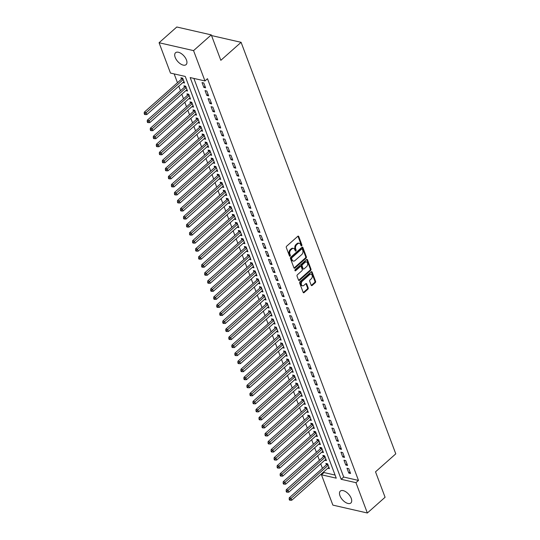 <?xml version="1.0" encoding="UTF-8"?>
<svg xmlns="http://www.w3.org/2000/svg" width="540" height="540" viewBox="0 0 540 540"><rect width="100%" height="100%" fill="white"/><g stroke="black" fill="none" stroke-linecap="round" stroke-linejoin="round"><path stroke-width="0.81" d="M301.658 245.835A0.682 0.466 102.9 0 0 301.887 244.897L298.735 236.52A0.972 0.668 102.9 0 0 297.817 236.284L286.632 246.213A0.972 0.668 102.9 0 0 286.308 247.556L289.46 255.933A0.682 0.466 102.9 0 0 290.331 255.163L289.919 254.077A3.119 2.147 102.9 0 1 290.959 249.791L291.897 248.96A3.119 2.147 102.9 0 1 293.537 248.441A3.119 2.147 102.9 0 1 294.833 249.716L295.238 250.803A0.682 0.466 102.9 0 0 296.109 250.034L295.704 248.947A3.119 2.147 102.9 0 1 296.744 244.654L297.675 243.83A3.119 2.147 102.9 0 1 299.315 243.31A3.119 2.147 102.9 0 1 300.611 244.586L301.016 245.673A0.682 0.466 102.9 0 0 301.658 245.835M301.003 245.632A0.682 0.466 102.9 0 0 301.185 244.742L298.033 236.358A0.972 0.668 102.9 0 0 297.945 236.189M289.447 255.893A0.682 0.466 102.9 0 0 289.622 255.001L289.217 253.915L289.919 254.077M295.225 250.763A0.682 0.466 102.9 0 0 295.407 249.872L294.995 248.785L295.704 248.947M339.964 495.761A7.952 4.165 48.4 0 1 340.315 491.103A7.952 4.165 48.4 0 1 345.985 491.9A7.952 4.165 48.4 0 1 351.223 498.332A7.952 4.165 48.4 0 1 350.872 502.99A7.952 4.165 48.4 0 1 345.202 502.2A7.952 4.165 48.4 0 1 339.964 495.761M175.196 57.402A7.952 4.165 48.4 0 1 175.547 52.745A7.952 4.165 48.4 0 1 181.217 53.541A7.952 4.165 48.4 0 1 186.455 59.974A7.952 4.165 48.4 0 1 186.104 64.631A7.952 4.165 48.4 0 1 180.434 63.842A7.952 4.165 48.4 0 1 175.196 57.402M311.209 285.242A0.972 0.668 102.9 0 0 312.127 285.478L315.266 282.697A0.972 0.668 102.9 0 0 315.59 281.353L312.093 272.045A0.972 0.668 102.9 0 0 311.175 271.809L299.99 281.745A0.972 0.668 102.9 0 0 299.666 283.082L303.163 292.39A0.972 0.668 102.9 0 0 304.081 292.626L307.868 289.258A0.972 0.668 102.9 0 0 308.198 287.921L306.7 283.939A0.972 0.668 102.9 0 0 305.782 283.703L303.899 285.37A2.612 1.796 102.9 0 1 302.528 285.802A2.612 1.796 102.9 0 1 301.273 283.838A2.612 1.796 102.9 0 1 302.312 281.151L309.676 274.61A2.612 1.796 102.9 0 1 311.054 274.178A2.612 1.796 102.9 0 1 312.309 276.143A2.612 1.796 102.9 0 1 311.263 278.829L310.034 279.923A0.972 0.668 102.9 0 0 309.71 281.259L311.209 285.242M193.874 78.415L343.703 477.043L358.486 480.425L207.488 78.698L204.957 80.953L190.175 77.571L341.172 479.291L355.955 482.672L367.355 513L332.87 505.116L321.469 474.788L336.245 478.163L185.247 76.444L170.471 73.069L159.071 42.741L193.556 50.618L204.957 80.953M358.486 480.425L355.955 482.672M159.071 42.741L176.796 27L211.282 34.884L220.84 60.311L241.097 42.323L395.78 453.843L375.523 471.832L385.081 497.259L367.355 513M211.282 34.884L193.556 50.618M306.045 258.167A0.972 0.668 102.9 0 0 306.369 256.824L302.873 247.523A0.972 0.668 102.9 0 0 301.954 247.286L290.77 257.216A0.972 0.668 102.9 0 0 290.446 258.559L293.942 267.86A0.972 0.668 102.9 0 0 294.86 268.097L306.045 258.167L305.343 258.005A0.972 0.668 102.9 0 0 305.667 256.669L302.171 247.361A0.972 0.668 102.9 0 0 302.083 247.192M307.483 259.787L310.979 269.089A0.972 0.668 102.9 0 1 310.655 270.432L299.471 280.361A0.972 0.668 102.9 0 1 298.553 280.125L297.054 276.143A0.972 0.668 102.9 0 1 297.378 274.799L301.914 270.776A0.972 0.668 102.9 0 0 302.245 269.433L301.246 266.794A0.972 0.668 102.9 0 0 300.328 266.558L295.61 270.749A0.682 0.466 102.9 0 1 295.191 269.642L306.565 259.551A0.972 0.668 102.9 0 1 307.483 259.787L306.781 259.625L310.277 268.927L310.979 269.089M241.097 42.323L211.538 35.566M345.782 465.035L347.544 465.44L345.735 460.613L343.973 460.215L345.782 465.035L346.99 463.961M339.748 448.963L341.503 449.368L339.694 444.548L337.932 444.143L339.748 448.963L340.949 447.896M333.707 432.898L335.468 433.296L333.653 428.476L331.891 428.078L333.707 432.898L334.915 431.825M327.665 416.826L329.427 417.231L327.611 412.412L325.856 412.007L327.665 416.826L328.874 415.76M321.624 400.761L323.386 401.159L321.577 396.34L319.815 395.942L321.624 400.761L322.832 399.688M315.583 384.689L317.345 385.094L315.536 380.275L313.774 379.87L315.583 384.689L316.791 383.616M309.548 368.624L311.303 369.023L309.494 364.203L307.733 363.798L309.548 368.624L310.75 367.551M303.507 352.553L305.269 352.957L303.453 348.131L301.691 347.733L303.507 352.553L304.715 351.479M297.466 336.481L299.228 336.886L297.412 332.066L295.657 331.661L297.466 336.481L298.674 335.414M291.425 320.416L293.186 320.814L291.377 315.995L289.615 315.596L291.425 320.416L292.633 319.343M285.383 304.344L287.145 304.749L285.336 299.93L283.574 299.525L285.383 304.344L286.591 303.278M279.349 288.279L281.104 288.677L279.295 283.858L277.533 283.459L279.349 288.279L280.55 287.206M273.308 272.207L275.069 272.612L273.254 267.793L271.492 267.388L273.308 272.207L274.516 271.141M267.266 256.142L269.028 256.541L267.212 251.721L265.457 251.316L267.266 256.142L268.475 255.069M261.225 240.071L262.987 240.476L261.178 235.649L259.416 235.251L261.225 240.071L262.433 238.997M255.191 223.999L256.946 224.404L255.137 219.584L253.375 219.179L255.191 223.999L256.392 222.932M249.149 207.934L250.904 208.332L249.095 203.513L247.334 203.114L249.149 207.934L250.351 206.861M243.108 191.862L244.87 192.267L243.054 187.447L241.292 187.043L243.108 191.862L244.316 190.796M237.067 175.797L238.829 176.195L237.013 171.376L235.258 170.978L237.067 175.797L238.275 174.724M231.026 159.725L232.787 160.13L230.978 155.311L229.216 154.906L231.026 159.725L232.234 158.659M224.991 143.66L226.746 144.059L224.937 139.239L223.175 138.834L224.991 143.66L226.193 142.587M218.95 127.589L220.705 127.994L218.896 123.167L217.134 122.769L218.95 127.589L220.151 126.515M212.909 111.517L214.67 111.922L212.855 107.102L211.1 106.697L212.909 111.517L214.117 110.45M206.867 95.452L208.629 95.85L206.813 91.031L205.058 90.632L206.867 95.452L208.076 94.379M203.85 87.419L205.605 87.817L203.796 82.998L202.034 82.593L203.85 87.419L205.052 86.346M209.891 103.484L211.646 103.889L209.837 99.07L208.076 98.665L209.891 103.484L211.093 102.418M215.926 119.556L217.688 119.954L215.879 115.135L214.117 114.737L215.926 119.556L217.134 118.483M221.967 135.621L223.729 136.026L221.913 131.207L220.158 130.802L221.967 135.621L223.175 134.555M228.008 151.693L229.77 152.091L227.954 147.272L226.193 146.873L228.008 151.693L229.216 150.619M234.05 167.758L235.804 168.163L233.996 163.343L232.234 162.938L234.05 167.758L235.251 166.691M240.091 183.829L241.846 184.234L240.037 179.408L238.275 179.01L240.091 183.829L241.292 182.756M246.125 199.901L247.887 200.3L246.078 195.48L244.316 195.075L246.125 199.901L247.334 198.828M252.167 215.966L253.928 216.371L252.113 211.552L250.357 211.147L252.167 215.966L253.375 214.9M258.208 232.038L259.969 232.436L258.154 227.617L256.392 227.219L258.208 232.038L259.416 230.965M264.249 248.103L266.004 248.508L264.195 243.689L262.433 243.284L264.249 248.103L265.451 247.037M270.29 264.175L272.045 264.573L270.236 259.754L268.475 259.355L270.29 264.175L271.492 263.101M276.325 280.24L278.087 280.645L276.278 275.825L274.516 275.42L276.325 280.24L277.533 279.173M282.366 296.312L284.128 296.716L282.312 291.89L280.557 291.492L282.366 296.312L283.574 295.238M288.407 312.383L290.169 312.781L288.353 307.962L286.591 307.557L288.407 312.383L289.615 311.31M294.449 328.448L296.204 328.853L294.394 324.034L292.633 323.629L294.449 328.448L295.65 327.382M300.483 344.52L302.245 344.918L300.436 340.099L298.674 339.701L300.483 344.52L301.691 343.447M306.524 360.585L308.286 360.99L306.477 356.171L304.715 355.765L306.524 360.585L307.733 359.519M312.566 376.657L314.327 377.055L312.512 372.236L310.757 371.837L312.566 376.657L313.774 375.584M318.607 392.722L320.369 393.127L318.553 388.307L316.791 387.902L318.607 392.722L319.815 391.655M324.648 408.794L326.403 409.199L324.594 404.372L322.832 403.974L324.648 408.794L325.85 407.72M330.683 424.865L332.444 425.264L330.635 420.444L328.874 420.039L330.683 424.865L331.891 423.792M336.724 440.93L338.486 441.335L336.676 436.516L334.915 436.111L336.724 440.93L337.932 439.857M342.765 457.002L344.527 457.4L342.711 452.581L340.956 452.183L342.765 457.002L343.973 455.929M348.806 473.067L350.568 473.472L348.752 468.652L346.99 468.248L348.806 473.067L350.014 472.001M323.737 471.845L324 472.541L321.469 474.788M174.163 73.913L177.471 82.708M178.781 86.191L180.488 90.747M181.798 94.223L183.512 98.78M184.822 102.263L186.529 106.812M187.839 110.295L189.554 114.851M190.856 118.328L192.571 122.884M193.88 126.367L195.588 130.916M196.898 134.399L198.612 138.949M199.922 142.432L201.629 146.988M202.939 150.464L204.653 155.02M205.956 158.504L207.671 163.053M208.98 166.536L210.688 171.086M211.997 174.569L213.712 179.125M215.021 182.608L216.729 187.157M218.038 190.64L219.753 195.19M221.056 198.673L222.77 203.229M224.08 206.705L225.788 211.262M227.097 214.745L228.812 219.294M230.121 222.777L231.829 227.327M233.138 230.81L234.853 235.366M236.156 238.849L237.87 243.398M239.179 246.881L240.887 251.431M242.197 254.914L243.911 259.47M245.221 262.946L246.929 267.502M248.238 270.986L249.953 275.535M251.255 279.018L252.97 283.568M254.279 287.05L255.987 291.607M257.297 295.09L259.011 299.639M260.321 303.122L262.028 307.672M263.338 311.155L265.052 315.711M266.355 319.187L268.07 323.744M269.379 327.226L271.087 331.776M272.396 335.259L274.111 339.809M275.42 343.291L277.128 347.848M278.438 351.324L280.152 355.88M281.455 359.363L283.169 363.913M284.479 367.396L286.187 371.952M287.496 375.428L289.211 379.985M290.52 383.468L292.228 388.017M293.537 391.5L295.252 396.05M296.555 399.533L298.269 404.089M299.579 407.565L301.286 412.121M302.596 415.604L304.31 420.154M305.62 423.637L307.328 428.193M308.637 431.669L310.351 436.226M311.654 439.709L313.369 444.258M314.678 447.741L316.386 452.291M317.696 455.774L319.41 460.33M320.72 463.806L322.427 468.362M324 472.541L335.084 475.072M327.773 468.261L329.447 468.646L327.638 463.826L325.877 463.421L326.41 464.832M324.749 460.229L326.43 460.613L324.621 455.794L322.859 455.389L323.386 456.793M321.732 452.196L323.413 452.574L321.597 447.755L319.842 447.356L320.369 448.76M318.708 444.157L320.389 444.542L318.58 439.722L316.818 439.317L317.345 440.728M315.691 436.124L317.372 436.509L315.556 431.69L313.801 431.285L314.327 432.689M312.674 428.092L314.348 428.476L312.538 423.65L310.777 423.252L311.31 424.656M309.65 420.053L311.33 420.437L309.521 415.618L307.76 415.22L308.286 416.624M306.632 412.02L308.313 412.405L306.497 407.585L304.742 407.18L305.269 408.591M303.608 403.988L305.289 404.372L303.48 399.553L301.718 399.148L302.245 400.552M300.591 395.955L302.272 396.333L300.456 391.514L298.701 391.115L299.228 392.519M297.574 387.916L299.255 388.3L297.439 383.481L295.677 383.076L296.21 384.487M294.55 379.883L296.231 380.268L294.422 375.449L292.66 375.044L293.186 376.448M291.533 371.851L293.213 372.236L291.398 367.409L289.643 367.011L290.169 368.415M288.509 363.812L290.189 364.196L288.38 359.377L286.619 358.979L287.145 360.382M285.491 355.779L287.172 356.164L285.356 351.344L283.601 350.939L284.128 352.35M282.474 347.746L284.155 348.131L282.339 343.312L280.577 342.907L281.111 344.311M279.45 339.714L281.131 340.092L279.322 335.273L277.56 334.874L278.087 336.278M276.433 331.675L278.113 332.06L276.298 327.24L274.543 326.835L275.069 328.246M273.409 323.642L275.09 324.027L273.281 319.207L271.519 318.803L272.052 320.207M270.392 315.61L272.072 315.995L270.257 311.168L268.502 310.77L269.028 312.174M267.374 307.571L269.055 307.955L267.239 303.136L265.478 302.738L266.011 304.142M264.35 299.538L266.031 299.923L264.222 295.103L262.46 294.698L262.987 296.109M261.333 291.506L263.014 291.89L261.198 287.071L259.443 286.666L259.969 288.07M258.309 283.473L259.99 283.851L258.181 279.031L256.419 278.633L256.952 280.037M255.292 275.434L256.973 275.819L255.157 270.999L253.402 270.594L253.928 272.005M252.275 267.401L253.955 267.786L252.14 262.966L250.378 262.562L250.911 263.966M249.251 259.369L250.931 259.754L249.122 254.927L247.361 254.529L247.887 255.933M246.233 251.329L247.914 251.714L246.098 246.895L244.343 246.497L244.87 247.901M243.209 243.297L244.89 243.682L243.081 238.862L241.319 238.457L241.853 239.868M240.192 235.265L241.873 235.649L240.057 230.83L238.302 230.425L238.829 231.829M237.175 227.232L238.856 227.61L237.04 222.791L235.278 222.392L235.811 223.796M234.151 219.193L235.832 219.578L234.023 214.758L232.261 214.353L232.787 215.764M231.134 211.16L232.814 211.545L230.999 206.726L229.244 206.321L229.77 207.725M228.11 203.128L229.79 203.513L227.981 198.686L226.22 198.288L226.753 199.692M225.092 195.089L226.773 195.473L224.964 190.654L223.202 190.256L223.729 191.66M222.075 187.056L223.756 187.441L221.94 182.621L220.178 182.216L220.712 183.627M219.051 179.024L220.732 179.408L218.923 174.589L217.161 174.184L217.688 175.588M216.034 170.991L217.715 171.369L215.899 166.55L214.144 166.151L214.67 167.555M213.017 162.952L214.691 163.337L212.882 158.517L211.12 158.112L211.653 159.523M209.993 154.919L211.673 155.304L209.864 150.484L208.103 150.08L208.629 151.483M206.975 146.887L208.656 147.272L206.84 142.445L205.079 142.047L205.612 143.451M203.951 138.847L205.632 139.232L203.823 134.413L202.061 134.014L202.588 135.419M200.934 130.815L202.615 131.2L200.799 126.38L199.044 125.975L199.571 127.386M197.917 122.783L199.591 123.167L197.782 118.348L196.02 117.943L196.553 119.347M194.893 114.75L196.574 115.128L194.765 110.308L193.003 109.91L193.529 111.314M191.876 106.711L193.556 107.096L191.741 102.276L189.979 101.871L190.512 103.282M188.851 98.678L190.532 99.063L188.723 94.244L186.962 93.839L187.488 95.243M185.834 90.646L187.515 91.031L185.699 86.204L183.944 85.806L184.471 87.21M182.817 82.606L184.491 82.991L182.682 78.172L180.92 77.773L181.454 79.178M343.703 477.043L341.172 479.291M299.315 243.31L298.613 243.149A3.119 2.147 102.9 0 0 296.966 243.668L297.675 243.83M294.995 248.785A3.119 2.147 102.9 0 1 296.035 244.499L296.966 243.668M293.537 248.441L292.835 248.279A3.119 2.147 102.9 0 0 291.188 248.798L291.897 248.96M289.217 253.915A3.119 2.147 102.9 0 1 290.257 249.629L291.188 248.798M294.03 268.029A0.972 0.668 102.9 0 0 294.158 267.935L305.343 258.005M302.332 249.163A0.682 0.466 102.9 0 0 301.685 248.994L291.87 257.715A0.682 0.466 102.9 0 0 291.641 258.653L292.072 259.794A3.119 2.147 102.9 0 0 293.362 261.07A3.119 2.147 102.9 0 0 295.009 260.55L301.718 254.597A3.119 2.147 102.9 0 0 302.758 250.304L302.332 249.163M302.049 248.879L301.34 248.724A0.682 0.466 102.9 0 0 300.983 248.832L301.685 248.994M293.362 261.07L292.66 260.908A3.119 2.147 102.9 0 1 291.364 259.632L290.939 258.491A0.682 0.466 102.9 0 1 291.168 257.553L300.983 248.832M298.64 280.294A0.972 0.668 102.9 0 0 298.769 280.199L309.953 270.27A0.972 0.668 102.9 0 0 310.277 268.927M300.848 266.396L300.139 266.234A0.972 0.668 102.9 0 0 299.626 266.396L294.955 270.547M306.625 266.598A2.612 1.796 102.9 0 0 307.672 263.905A2.612 1.796 102.9 0 0 306.41 261.941A2.612 1.796 102.9 0 0 305.039 262.379L302.441 264.681A0.972 0.668 102.9 0 0 302.117 266.018L303.109 268.663A0.972 0.668 102.9 0 0 304.027 268.9L306.625 266.598M306.41 261.941L305.707 261.779A2.612 1.796 102.9 0 0 304.337 262.217L305.039 262.379M303.514 269.062L302.812 268.9A0.972 0.668 102.9 0 1 302.407 268.502L301.415 265.856A0.972 0.668 102.9 0 1 301.738 264.519L304.337 262.217M311.054 274.178L310.351 274.016A2.612 1.796 102.9 0 0 308.975 274.448L309.676 274.61M302.528 285.802L301.82 285.64A2.612 1.796 102.9 0 1 300.564 283.675A2.612 1.796 102.9 0 1 301.61 280.989L308.975 274.448M303.25 292.559A0.972 0.668 102.9 0 0 303.379 292.464L307.166 289.096A0.972 0.668 102.9 0 0 307.49 287.759L305.991 283.777A0.972 0.668 102.9 0 0 305.91 283.608M311.297 285.41A0.972 0.668 102.9 0 0 311.425 285.322L314.564 282.535A0.972 0.668 102.9 0 0 314.888 281.192L311.391 271.89A0.972 0.668 102.9 0 0 311.303 271.721M182.291 78.084L181.966 78.638A0.992 0.682 -77.1 0 1 181.757 78.908L144.288 112.172L146.05 112.577L146.806 114.581L183.965 81.587M183.209 79.576L144.923 113.785L144.221 113.623L144.524 114.426L145.226 114.588L144.923 113.785M146.806 114.581L145.226 114.588M144.221 113.623L144.288 112.172M185.308 86.117L184.991 86.677A0.992 0.682 -77.1 0 1 184.775 86.94L147.312 120.204L149.067 120.609L149.823 122.614L186.982 89.62M186.232 87.615L147.947 121.817L147.238 121.662L147.542 122.465L148.244 122.621L147.947 121.817M149.823 122.614L148.244 122.621M147.238 121.662L147.312 120.204M188.332 94.149L188.008 94.709A0.992 0.682 -77.1 0 1 187.792 94.979L150.329 128.243L152.091 128.642L152.847 130.653L190.006 97.659M189.25 95.647L150.964 129.857L150.262 129.695L150.566 130.498L151.268 130.66L150.964 129.857M152.847 130.653L151.268 130.66M150.262 129.695L150.329 128.243M191.349 102.188L191.032 102.742A0.992 0.682 -77.1 0 1 190.816 103.012L153.347 136.276L155.108 136.674L155.864 138.686L193.023 105.692M192.267 103.68L153.988 137.889L153.279 137.727L153.583 138.53L154.285 138.692L153.988 137.889M155.864 138.686L154.285 138.692M153.279 137.727L153.347 136.276M194.373 110.221L194.049 110.774A0.992 0.682 -77.1 0 1 193.833 111.044L156.371 144.308L158.126 144.713L158.882 146.718L196.047 113.724M195.291 111.719L157.005 145.922L156.303 145.76L156.6 146.563L157.309 146.725L157.005 145.922M158.882 146.718L157.309 146.725M156.303 145.76L156.371 144.308M197.39 118.253L197.066 118.814A0.992 0.682 -77.1 0 1 196.857 119.077L159.388 152.341L161.15 152.746L161.906 154.757L199.064 121.757M198.308 119.752L160.022 153.961L159.32 153.799L159.624 154.602L160.326 154.764L160.022 153.961M161.906 154.757L160.326 154.764M159.32 153.799L159.388 152.341M200.407 126.293L200.09 126.846A0.992 0.682 -77.1 0 1 199.874 127.116L162.412 160.38L164.167 160.778L164.923 162.79L202.082 129.796M201.332 127.784L163.046 161.993L162.338 161.831L162.641 162.635L163.343 162.797L163.046 161.993M164.923 162.79L163.343 162.797M162.338 161.831L162.412 160.38M203.431 134.325L203.107 134.879A0.992 0.682 -77.1 0 1 202.892 135.149L165.429 168.413L167.191 168.811L167.947 170.822L205.106 137.828M204.35 135.817L166.064 170.026L165.362 169.864L165.665 170.667L166.367 170.829L166.064 170.026M167.947 170.822L166.367 170.829M165.362 169.864L165.429 168.413M206.449 142.358L206.132 142.918A0.992 0.682 -77.1 0 1 205.916 143.181L168.446 176.445L170.208 176.85L170.964 178.855L208.123 145.861M207.367 143.856L169.088 178.058L168.379 177.903L168.683 178.706L169.385 178.862L169.088 178.058M170.964 178.855L169.385 178.862M168.379 177.903L168.446 176.445M209.473 150.39L209.149 150.95A0.992 0.682 -77.1 0 1 208.933 151.214L171.47 184.478L173.225 184.882L173.981 186.894L211.147 153.9M210.391 151.889L172.105 186.097L171.403 185.935L171.7 186.739L172.409 186.901L172.105 186.097M173.981 186.894L172.409 186.901M171.403 185.935L171.47 184.478M212.49 158.429L212.166 158.983A0.992 0.682 -77.1 0 1 211.957 159.253L174.488 192.517L176.249 192.915L177.005 194.927L214.164 161.933M213.408 159.921L175.122 194.13L174.42 193.968L174.724 194.771L175.426 194.933L175.122 194.13M177.005 194.927L175.426 194.933M174.42 193.968L174.488 192.517M215.507 166.462L215.19 167.015A0.992 0.682 -77.1 0 1 214.974 167.285L177.512 200.549L179.267 200.954L180.023 202.959L217.181 169.965M216.432 167.96L178.146 202.163L177.437 202.001L177.741 202.804L178.443 202.966L178.146 202.163M180.023 202.959L178.443 202.966M177.437 202.001L177.512 200.549M218.531 174.494L218.207 175.054A0.992 0.682 -77.1 0 1 217.991 175.318L180.529 208.582L182.291 208.987L183.047 210.992L220.205 177.998M219.449 175.993L181.163 210.202L180.461 210.04L180.765 210.843L181.467 211.005L181.163 210.202M183.047 210.992L181.467 211.005M180.461 210.04L180.529 208.582M221.549 182.534L221.231 183.087A0.992 0.682 -77.1 0 1 221.015 183.357L183.546 216.621L185.308 217.019L186.064 219.031L223.222 186.037M222.466 184.025L184.181 218.234L183.478 218.072L183.782 218.876L184.484 219.038L184.181 218.234M186.064 219.031L184.484 219.038M183.478 218.072L183.546 216.621M224.566 190.566L224.249 191.12A0.992 0.682 -77.1 0 1 224.032 191.39L186.57 224.654L188.325 225.052L189.081 227.063L226.247 194.069M225.491 192.058L187.204 226.267L186.503 226.105L186.8 226.908L187.508 227.07L187.204 226.267M189.081 227.063L187.508 227.07M186.503 226.105L186.57 224.654M227.59 198.599L227.266 199.159A0.992 0.682 -77.1 0 1 227.056 199.422L189.587 232.686L191.349 233.091L192.105 235.096L229.264 202.102M228.508 200.097L190.222 234.299L189.52 234.144L189.824 234.947L190.525 235.103L190.222 234.299M192.105 235.096L190.525 235.103M189.52 234.144L189.587 232.686M230.607 206.631L230.29 207.191A0.992 0.682 -77.1 0 1 230.074 207.454L192.611 240.719L194.366 241.124L195.122 243.135L232.281 210.141M231.532 208.13L193.246 242.339L192.537 242.177L192.841 242.98L193.543 243.142L193.246 242.339M195.122 243.135L193.543 243.142M192.537 242.177L192.611 240.719M233.631 214.67L233.307 215.224A0.992 0.682 -77.1 0 1 233.091 215.494L195.629 248.758L197.39 249.156L198.146 251.168L235.305 218.174M234.549 216.162L196.263 250.371L195.561 250.209L195.865 251.012L196.567 251.174L196.263 250.371M198.146 251.168L196.567 251.174M195.561 250.209L195.629 248.758M236.648 222.703L236.331 223.256A0.992 0.682 -77.1 0 1 236.115 223.526L198.646 256.79L200.407 257.195L201.163 259.2L238.322 226.206M237.566 224.201L199.28 258.404L198.578 258.242L198.882 259.045L199.584 259.207L199.28 258.404M201.163 259.2L199.584 259.207M198.578 258.242L198.646 256.79M239.666 230.735L239.348 231.296A0.992 0.682 -77.1 0 1 239.132 231.559L201.67 264.823L203.425 265.228L204.181 267.233L241.346 234.239M240.59 232.234L202.304 266.443L201.602 266.281L201.899 267.084L202.608 267.246L202.304 266.443M204.181 267.233L202.608 267.246M201.602 266.281L201.67 264.823M242.69 238.775L242.366 239.328A0.992 0.682 -77.1 0 1 242.156 239.598L204.687 272.862L206.449 273.26L207.205 275.272L244.364 242.278M243.607 240.266L205.322 274.475L204.62 274.313L204.923 275.117L205.625 275.279L205.322 274.475M207.205 275.272L205.625 275.279M204.62 274.313L204.687 272.862M245.707 246.807L245.39 247.361A0.992 0.682 -77.1 0 1 245.174 247.631L207.711 280.894L209.466 281.293L210.222 283.304L247.381 250.31M246.632 248.299L208.346 282.508L207.637 282.346L207.941 283.149L208.643 283.311L208.346 282.508M210.222 283.304L208.643 283.311M207.637 282.346L207.711 280.894M248.731 254.84L248.407 255.393A0.992 0.682 -77.1 0 1 248.191 255.663L210.728 288.927L212.49 289.332L213.239 291.337L250.405 258.343M249.649 256.338L211.363 290.54L210.661 290.385L210.965 291.188L211.667 291.344L211.363 290.54M213.239 291.337L211.667 291.344M210.661 290.385L210.728 288.927M251.748 262.872L251.431 263.432A0.992 0.682 -77.1 0 1 251.215 263.696L213.746 296.959L215.507 297.365L216.263 299.376L253.422 266.382M252.666 264.371L214.38 298.579L213.678 298.418L213.982 299.221L214.684 299.383L214.38 298.579M216.263 299.376L214.684 299.383M213.678 298.418L213.746 296.959M254.765 270.911L254.448 271.465A0.992 0.682 -77.1 0 1 254.232 271.735L216.769 304.999L218.525 305.397L219.281 307.409L256.446 274.415M255.69 272.403L217.404 306.612L216.702 306.45L216.999 307.253L217.708 307.415L217.404 306.612M219.281 307.409L217.708 307.415M216.702 306.45L216.769 304.999M257.789 278.944L257.465 279.497A0.992 0.682 -77.1 0 1 257.256 279.767L219.787 313.031L221.549 313.436L222.304 315.441L259.463 282.447M258.707 280.442L220.421 314.644L219.719 314.483L220.023 315.286L220.725 315.448L220.421 314.644M222.304 315.441L220.725 315.448M219.719 314.483L219.787 313.031M260.807 286.976L260.489 287.537A0.992 0.682 -77.1 0 1 260.273 287.8L222.811 321.064L224.566 321.469L225.322 323.474L262.481 290.48M261.731 288.475L223.445 322.684L222.737 322.522L223.04 323.325L223.742 323.487L223.445 322.684M225.322 323.474L223.742 323.487M222.737 322.522L222.811 321.064M263.831 295.016L263.507 295.569A0.992 0.682 -77.1 0 1 263.291 295.839L225.828 329.103L227.59 329.501L228.339 331.513L265.505 298.519M264.749 296.507L226.463 330.716L225.761 330.554L226.064 331.358L226.766 331.519L226.463 330.716M228.339 331.513L226.766 331.519M225.761 330.554L225.828 329.103M266.848 303.048L266.531 303.601A0.992 0.682 -77.1 0 1 266.315 303.872L228.845 337.136L230.607 337.534L231.363 339.545L268.522 306.551M267.766 304.54L229.48 338.749L228.778 338.587L229.082 339.39L229.784 339.552L229.48 338.749M231.363 339.545L229.784 339.552M228.778 338.587L228.845 337.136M269.865 311.081L269.548 311.634A0.992 0.682 -77.1 0 1 269.332 311.904L231.869 345.168L233.624 345.573L234.38 347.578L271.546 314.584M270.79 312.579L232.504 346.781L231.802 346.626L232.099 347.429L232.808 347.585L232.504 346.781M234.38 347.578L232.808 347.585M231.802 346.626L231.869 345.168M272.889 319.113L272.565 319.673A0.992 0.682 -77.1 0 1 272.356 319.937L234.887 353.201L236.648 353.606L237.404 355.617L274.563 322.623M273.807 320.612L235.521 354.82L234.819 354.659L235.123 355.462L235.825 355.624L235.521 354.82M237.404 355.617L235.825 355.624M234.819 354.659L234.887 353.201M275.906 327.152L275.589 327.706A0.992 0.682 -77.1 0 1 275.373 327.976L237.911 361.24L239.666 361.638L240.422 363.65L277.58 330.656M276.831 328.644L238.545 362.853L237.836 362.691L238.14 363.494L238.842 363.656L238.545 362.853M240.422 363.65L238.842 363.656M237.836 362.691L237.911 361.24M278.93 335.185L278.606 335.738A0.992 0.682 -77.1 0 1 278.39 336.008L240.928 369.272L242.69 369.677L243.439 371.682L280.604 338.688M279.848 336.683L241.562 370.886L240.86 370.724L241.164 371.527L241.866 371.689L241.562 370.886M243.439 371.682L241.866 371.689M240.86 370.724L240.928 369.272M281.947 343.217L281.624 343.778A0.992 0.682 -77.1 0 1 281.414 344.041L243.945 377.305L245.707 377.71L246.463 379.714L283.622 346.721M282.865 344.716L244.579 378.925L243.878 378.763L244.181 379.566L244.883 379.728L244.579 378.925M246.463 379.714L244.883 379.728M243.878 378.763L243.945 377.305M284.965 351.257L284.648 351.81A0.992 0.682 -77.1 0 1 284.432 352.08L246.969 385.344L248.724 385.742L249.48 387.754L286.646 354.76M285.89 352.748L247.604 386.957L246.901 386.795L247.199 387.599L247.907 387.761L247.604 386.957M249.48 387.754L247.907 387.761M246.901 386.795L246.969 385.344M287.989 359.289L287.665 359.843A0.992 0.682 -77.1 0 1 287.456 360.113L249.986 393.377L251.748 393.775L252.504 395.786L289.663 362.792M288.907 360.781L250.621 394.99L249.919 394.828L250.222 395.631L250.925 395.793L250.621 394.99M252.504 395.786L250.925 395.793M249.919 394.828L249.986 393.377M291.006 367.322L290.689 367.875A0.992 0.682 -77.1 0 1 290.473 368.145L253.01 401.409L254.765 401.814L255.521 403.819L292.68 370.825M291.931 368.82L253.645 403.022L252.936 402.867L253.24 403.67L253.942 403.826L253.645 403.022M255.521 403.819L253.942 403.826M252.936 402.867L253.01 401.409M294.03 375.354L293.706 375.914A0.992 0.682 -77.1 0 1 293.49 376.178L256.028 409.442L257.789 409.846L258.538 411.858L295.704 378.864M294.948 376.853L256.662 411.062L255.96 410.9L256.264 411.703L256.966 411.865L256.662 411.062M258.538 411.858L256.966 411.865M255.96 410.9L256.028 409.442M297.047 383.393L296.723 383.947A0.992 0.682 -77.1 0 1 296.514 384.217L259.045 417.481L260.807 417.879L261.562 419.89L298.721 386.897M297.965 384.885L259.679 419.094L258.977 418.932L259.281 419.735L259.983 419.897L259.679 419.094M261.562 419.89L259.983 419.897M258.977 418.932L259.045 417.481M300.065 391.426L299.747 391.979A0.992 0.682 -77.1 0 1 299.531 392.249L262.069 425.513L263.824 425.918L264.58 427.923L301.745 394.929M300.989 392.924L262.703 427.127L262.001 426.964L262.298 427.768L263.007 427.93L262.703 427.127M264.58 427.923L263.007 427.93M262.001 426.964L262.069 425.513M303.089 399.458L302.765 400.019A0.992 0.682 -77.1 0 1 302.555 400.282L265.086 433.546L266.848 433.951L267.604 435.956L304.763 402.962M304.007 400.957L265.721 435.166L265.019 435.004L265.322 435.807L266.024 435.969L265.721 435.166M267.604 435.956L266.024 435.969M265.019 435.004L265.086 433.546M306.106 407.498L305.788 408.051A0.992 0.682 -77.1 0 1 305.572 408.321L268.11 441.585L269.865 441.983L270.621 443.995L307.78 411.001M307.031 408.989L268.745 443.198L268.036 443.036L268.34 443.839L269.041 444.002L268.745 443.198M270.621 443.995L269.041 444.002M268.036 443.036L268.11 441.585M309.13 415.53L308.806 416.084A0.992 0.682 -77.1 0 1 308.59 416.354L271.127 449.618L272.889 450.016L273.638 452.027L310.804 419.033M310.048 417.022L271.762 451.231L271.06 451.069L271.363 451.872L272.066 452.034L271.762 451.231M273.638 452.027L272.066 452.034M271.06 451.069L271.127 449.618M312.147 423.562L311.823 424.116A0.992 0.682 -77.1 0 1 311.614 424.386L274.144 457.65L275.906 458.055L276.662 460.06L313.821 427.066M313.065 425.061L274.779 459.263L274.077 459.108L274.381 459.911L275.083 460.067L274.779 459.263M276.662 460.06L275.083 460.067M274.077 459.108L274.144 457.65M315.164 431.595L314.847 432.155A0.992 0.682 -77.1 0 1 314.631 432.419L277.168 465.683L278.924 466.088L279.68 468.099L316.845 435.105M316.089 433.094L277.803 467.303L277.101 467.14L277.398 467.944L278.107 468.106L277.803 467.303M279.68 468.099L278.107 468.106M277.101 467.14L277.168 465.683M318.188 439.634L317.864 440.188A0.992 0.682 -77.1 0 1 317.648 440.458L280.186 473.722L281.947 474.12L282.704 476.132L319.862 443.138M319.106 441.126L280.82 475.335L280.118 475.173L280.422 475.976L281.124 476.138L280.82 475.335M282.704 476.132L281.124 476.138M280.118 475.173L280.186 473.722M321.206 447.667L320.888 448.22A0.992 0.682 -77.1 0 1 320.672 448.49L283.21 481.754L284.965 482.159L285.721 484.164L322.88 451.17M322.13 449.165L283.844 483.368L283.135 483.206L283.439 484.009L284.141 484.171L283.844 483.368M285.721 484.164L284.141 484.171M283.135 483.206L283.21 481.754M324.23 455.699L323.906 456.26A0.992 0.682 -77.1 0 1 323.69 456.523L286.227 489.787L287.989 490.192L288.738 492.197L325.904 459.202M325.148 457.198L286.862 491.4L286.16 491.245L286.463 492.048L287.165 492.21L286.862 491.4M288.738 492.197L287.165 492.21M286.16 491.245L286.227 489.787M327.247 463.739L326.923 464.292A0.992 0.682 -77.1 0 1 326.714 464.562L289.244 497.826L291.006 498.224L291.762 500.236L328.921 467.242M328.165 465.23L289.879 499.439L289.177 499.277L289.481 500.081L290.183 500.243L289.879 499.439M291.762 500.236L290.183 500.243M289.177 499.277L289.244 497.826M301.185 244.742L301.887 244.897M289.622 255.001L290.331 255.163M295.407 249.872L296.109 250.034M296.035 244.499L296.744 244.654M290.257 249.629L290.959 249.791M298.033 236.358L298.735 236.52M294.158 267.935L294.86 268.097M302.171 247.361L302.873 247.523M305.667 256.669L306.369 256.824M291.168 257.553L291.87 257.715M290.939 258.491L291.641 258.653M291.364 259.632L292.072 259.794M309.953 270.27L310.655 270.432M298.769 280.199L299.471 280.361M299.626 266.396L300.328 266.558M294.975 270.601L295.61 270.749M301.738 264.519L302.441 264.681M301.415 265.856L302.117 266.018M302.407 268.502L303.109 268.663M301.61 280.989L302.312 281.151M305.991 283.777L306.7 283.939M307.49 287.759L308.198 287.921M307.166 289.096L307.868 289.258M303.379 292.464L304.081 292.626M311.391 271.89L312.093 272.045M314.888 281.192L315.59 281.353M314.564 282.535L315.266 282.697M311.425 285.322L312.127 285.478M181.966 78.638L182.939 78.86M181.757 78.908L183.074 79.211M184.991 86.677L185.963 86.893M184.775 86.94L186.091 87.244M188.008 94.709L188.98 94.932M187.792 94.979L189.108 95.276M191.032 102.742L191.997 102.965M190.816 103.012L192.132 103.309M194.049 110.774L195.021 110.997M193.833 111.044L195.149 111.348M197.066 118.814L198.038 119.036M196.857 119.077L198.173 119.381M200.09 126.846L201.062 127.069M199.874 127.116L201.191 127.413M203.107 134.879L204.079 135.101M202.892 135.149L204.208 135.446M206.132 142.918L207.097 143.134M205.916 143.181L207.232 143.485M209.149 150.95L210.121 151.173M208.933 151.214L210.249 151.517M212.166 158.983L213.138 159.206M211.957 159.253L213.273 159.55M215.19 167.015L216.162 167.238M214.974 167.285L216.29 167.589M218.207 175.054L219.179 175.277M217.991 175.318L219.308 175.622M221.231 183.087L222.197 183.31M221.015 183.357L222.332 183.654M224.249 191.12L225.221 191.342M224.032 191.39L225.349 191.687M227.266 199.159L228.238 199.375M227.056 199.422L228.373 199.726M230.29 207.191L231.262 207.414M230.074 207.454L231.39 207.758M233.307 215.224L234.279 215.447M233.091 215.494L234.407 215.791M236.331 223.256L237.296 223.479M236.115 223.526L237.431 223.83M239.348 231.296L240.32 231.518M239.132 231.559L240.449 231.863M242.366 239.328L243.338 239.551M242.156 239.598L243.472 239.895M245.39 247.361L246.362 247.583M245.174 247.631L246.49 247.928M248.407 255.393L249.379 255.616M248.191 255.663L249.507 255.967M251.431 263.432L252.396 263.655M251.215 263.696L252.531 263.999M254.448 271.465L255.42 271.688M254.232 271.735L255.548 272.032M257.465 279.497L258.437 279.72M257.256 279.767L258.572 280.071M260.489 287.537L261.461 287.759M260.273 287.8L261.59 288.103M263.507 295.569L264.478 295.792M263.291 295.839L264.607 296.136M266.531 303.601L267.496 303.824M266.315 303.872L267.631 304.169M269.548 311.634L270.52 311.857M269.332 311.904L270.648 312.208M272.565 319.673L273.537 319.896M272.356 319.937L273.672 320.24M275.589 327.706L276.561 327.929M275.373 327.976L276.689 328.273M278.606 335.738L279.578 335.961M278.39 336.008L279.707 336.312M281.624 343.778L282.596 343.994M281.414 344.041L282.731 344.345M284.648 351.81L285.62 352.033M284.432 352.08L285.748 352.377M287.665 359.843L288.637 360.065M287.456 360.113L288.765 360.41M290.689 367.875L291.661 368.098M290.473 368.145L291.789 368.449M293.706 375.914L294.678 376.137M293.49 376.178L294.806 376.481M296.723 383.947L297.695 384.17M296.514 384.217L297.83 384.514M299.747 391.979L300.719 392.202M299.531 392.249L300.848 392.553M302.765 400.019L303.737 400.235M302.555 400.282L303.865 400.586M305.788 408.051L306.76 408.274M305.572 408.321L306.889 408.618M308.806 416.084L309.778 416.306M308.59 416.354L309.906 416.651M311.823 424.116L312.795 424.339M311.614 424.386L312.93 424.69M314.847 432.155L315.819 432.378M314.631 432.419L315.947 432.722M317.864 440.188L318.836 440.411M317.648 440.458L318.965 440.755M320.888 448.22L321.86 448.443M320.672 448.49L321.988 448.794M323.906 456.26L324.878 456.476M323.69 456.523L325.006 456.827M326.923 464.292L327.895 464.515M326.714 464.562L328.03 464.859"/></g></svg>
